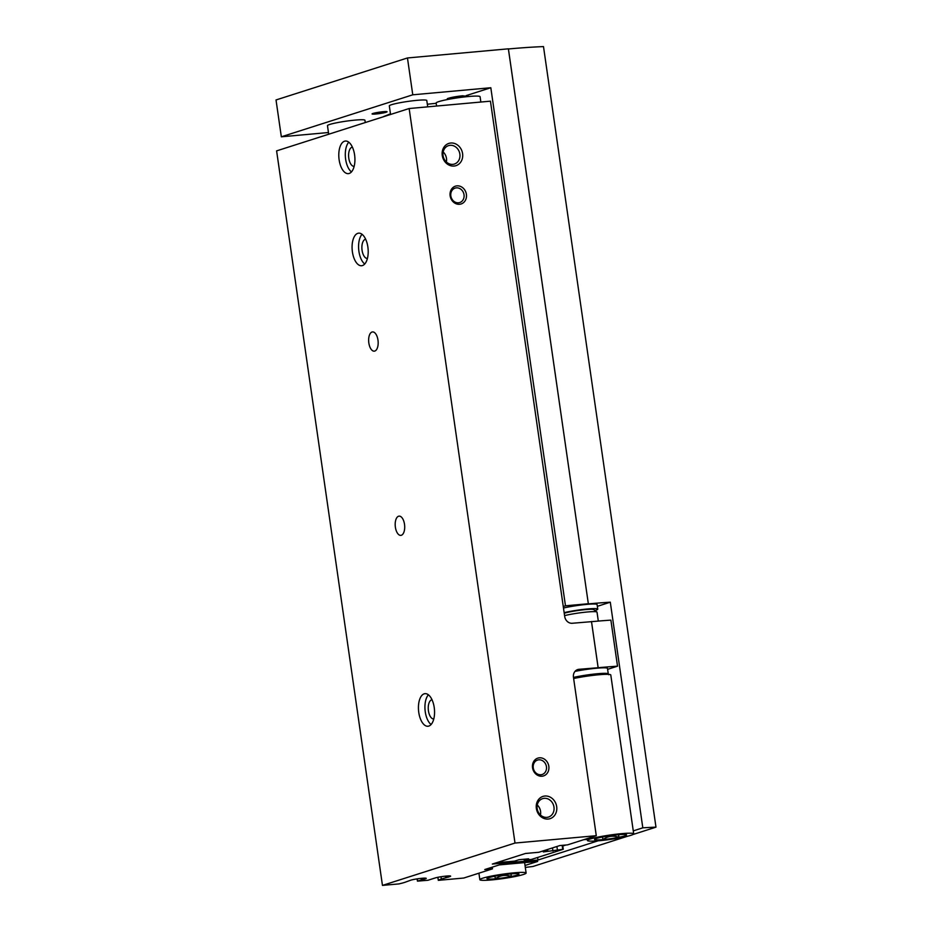 <?xml version="1.0" encoding="UTF-8"?>
<svg xmlns="http://www.w3.org/2000/svg" width="932" height="932" viewBox="0 0 932 932"><rect width="100%" height="100%" fill="white"/><g stroke="black" fill="none" stroke-linecap="round" stroke-linejoin="round"><path stroke-width="1.4" d="M505.727 862.857L484.745 869.556L492.469 868.857L463.752 878.037L438.32 880.344A28.042 2.645 -8.2 0 1 441.337 879.051L450.016 876.546A8.411 0.792 -8.2 0 0 450.634 876.15A8.411 0.792 -8.2 0 0 444.75 876.231A8.411 0.792 -8.2 0 0 435.477 877.862L427.928 880.274L417.443 881.136L425.633 878.76A8.411 0.792 -8.2 0 0 426.25 878.352A8.411 0.792 -8.2 0 0 420.367 878.445A8.411 0.792 -8.2 0 0 411.094 880.076L404.756 882.371A28.042 2.645 -8.2 0 1 398.943 883.909L382.458 885.4L276.606 150.879L409.148 108.531L490.442 101.169L564.699 616.483A7.479 6.489 72.3 0 0 572.26 623.263L591.517 621.667L598.158 667.72L578.9 669.316A7.479 6.489 72.3 0 0 577.689 669.56A7.479 6.489 72.3 0 0 573.46 677.273L596.282 835.689L567.565 844.858L559.852 845.557L538.859 852.267L525.45 853.479L492.317 864.069L505.727 862.857L505.598 861.937L496.395 862.764M438.32 880.344L437.877 877.303M382.458 885.4L515 843.052L596.282 835.689M401.319 535.271A9.658 4.707 -95.2 0 0 404.581 524.809A9.658 4.707 -95.2 0 0 399.082 516.13A9.658 4.707 -95.2 0 0 395.261 526.172A9.658 4.707 -95.2 0 0 400.818 535.376A9.658 4.707 -95.2 0 0 401.319 535.271M374.781 351.061A9.658 4.707 -95.2 0 0 378.043 340.599A9.658 4.707 -95.2 0 0 372.532 331.92A9.658 4.707 -95.2 0 0 368.723 341.974A9.658 4.707 -95.2 0 0 374.28 351.166A9.658 4.707 -95.2 0 0 374.781 351.061M362.455 265.562A16.357 7.969 -95.2 0 0 367.977 247.842A16.357 7.969 -95.2 0 0 358.657 233.151A16.357 7.969 -95.2 0 0 352.203 250.16A16.357 7.969 -95.2 0 0 361.616 265.736A16.357 7.969 -95.2 0 0 362.455 265.562M428.813 726.075A16.357 7.969 -95.2 0 0 434.335 708.355A16.357 7.969 -95.2 0 0 425.015 693.664A16.357 7.969 -95.2 0 0 418.561 710.673A16.357 7.969 -95.2 0 0 427.974 726.249A16.357 7.969 -95.2 0 0 428.813 726.075M349.185 173.457A16.357 7.969 -95.2 0 0 354.708 155.749A16.357 7.969 -95.2 0 0 345.388 141.047A16.357 7.969 -95.2 0 0 338.922 158.056A16.357 7.969 -95.2 0 0 348.335 173.632A16.357 7.969 -95.2 0 0 349.185 173.457M515 843.052L409.148 108.531M542.016 776.228A9.343 8.12 72.3 0 0 547.061 761.77A9.343 8.12 72.3 0 0 532.988 763.04A9.343 8.12 72.3 0 0 542.016 776.228M459.593 204.271A9.343 8.12 72.3 0 0 464.637 189.813A9.343 8.12 72.3 0 0 450.564 191.095A9.343 8.12 72.3 0 0 459.593 204.271M548.179 819.053A11.685 10.147 72.3 0 0 554.493 800.984A11.685 10.147 72.3 0 0 536.89 802.58A11.685 10.147 72.3 0 0 548.179 819.053M454.082 166.047A11.685 10.147 72.3 0 0 460.396 147.978A11.685 10.147 72.3 0 0 442.793 149.574A11.685 10.147 72.3 0 0 454.082 166.047M598.111 667.568L591.482 621.516M598.158 667.72A135.524 12.757 -8.2 0 1 617.52 666.182L610.879 620.13A135.524 12.757 171.8 0 0 591.517 621.667M607.617 669.351L617.52 666.182M492.469 868.857L492.224 867.168M448.269 877.21L448.082 875.952M423.874 879.424L423.699 878.154M542.937 850.963L547.725 850.532L543.309 851.941L563.266 849.273L531.461 859.432L524.238 860.248L528.654 858.826L519.008 859.712L514.592 861.121L505.598 861.937M524.099 859.246L524.238 860.248M547.573 849.483L547.725 850.532M552.501 847.91L552.956 851.067M556.917 846.501L557.371 849.658M562.159 845.347L562.707 849.168M562.695 845.301L563.266 849.273M436.572 106.05L436.141 103.033A22.193 2.085 -8.2 0 1 468.61 96.509A22.193 2.085 -8.2 0 1 480.085 96.695L480.854 102.042M446.37 161.993A9.658 8.388 72.3 0 0 443.166 151.974M452.836 164.358A9.658 8.388 72.3 0 0 454.408 164.044A9.658 8.388 72.3 0 0 459.453 152.289A9.658 8.388 72.3 0 0 448.525 145.637A9.658 8.388 72.3 0 0 443.236 156.506A9.658 8.388 72.3 0 0 452.836 164.358M540.467 814.999A9.658 8.388 72.3 0 0 537.263 804.968M546.944 817.364A9.658 8.388 72.3 0 0 548.505 817.049A9.658 8.388 72.3 0 0 553.561 805.295A9.658 8.388 72.3 0 0 542.634 798.642A9.658 8.388 72.3 0 0 537.333 809.512A9.658 8.388 72.3 0 0 546.944 817.364M458.509 202.792A7.572 6.582 72.3 0 0 459.732 202.547A7.572 6.582 72.3 0 0 463.693 193.32A7.572 6.582 72.3 0 0 455.119 188.113A7.572 6.582 72.3 0 0 450.972 196.629A7.572 6.582 72.3 0 0 458.509 202.792M540.921 774.748A7.572 6.582 72.3 0 0 542.156 774.492A7.572 6.582 72.3 0 0 546.117 765.277A7.572 6.582 72.3 0 0 537.543 760.069A7.572 6.582 72.3 0 0 533.395 768.585A7.572 6.582 72.3 0 0 540.921 774.748M352.401 147.139A9.658 4.707 -95.2 0 0 348.673 157.182A9.658 4.707 -95.2 0 0 354.137 166.374M348.766 142.188A16.357 7.969 -95.2 0 0 345.434 157.473A16.357 7.969 -95.2 0 0 351.457 171.907M432.029 699.757A9.658 4.707 -95.2 0 0 428.312 709.788A9.658 4.707 -95.2 0 0 433.776 718.991M428.405 694.794A16.357 7.969 -95.2 0 0 425.062 710.079A16.357 7.969 -95.2 0 0 431.097 724.525M365.67 239.244A9.658 4.707 -95.2 0 0 361.954 249.275A9.658 4.707 -95.2 0 0 367.406 258.479M362.035 234.293A16.357 7.969 -95.2 0 0 358.703 249.578A16.357 7.969 -95.2 0 0 364.738 264.012M565.887 845.009L562.8 846M598.076 840.827L537.974 860.026L537.601 857.475M537.974 860.026L505.295 862.997M587.265 839.383L583.7 839.709M525.019 865.479L537.694 861.424L499.331 864.896M627.469 836.272L532.929 866.48A135.524 12.757 -8.2 0 1 525.298 867.424M633.259 830.89L642.812 827.837A135.524 12.757 -8.2 0 1 655.977 827.162L633.003 834.513M563.266 606.511L565.468 605.812L490.815 87.736L466.198 95.6M490.815 87.736L412.771 94.808L407.459 57.959L508.371 48.825L588.337 603.738L565.468 605.812M588.337 603.738L508.418 48.965A135.524 12.757 -8.2 0 1 543.496 46.6L655.977 827.162M642.812 827.837L610.297 602.188A135.524 12.757 171.8 0 0 588.383 603.889M328.46 132.53L281.336 136.806L276.023 99.957L407.459 57.959M390.473 113.844L383.6 116.558A74.77 7.037 171.8 0 0 384.101 116.535M436.176 103.312A74.77 7.037 171.8 0 0 427.334 104.244M412.771 94.808L281.336 136.806M328.705 134.243L327.47 125.657A18.931 1.782 -8.2 0 1 355.15 120.1A18.931 1.782 -8.2 0 1 364.936 120.263L365.274 122.558M390.555 114.473L389.32 105.899A18.931 1.782 -8.2 0 1 417 100.341A18.931 1.782 -8.2 0 1 426.786 100.493L427.706 106.854M375.992 113.995A7.572 0.711 171.8 0 0 387.071 111.782A7.572 0.711 171.8 0 0 379.464 112.155A7.572 0.711 171.8 0 0 372.066 113.937A7.572 0.711 171.8 0 0 375.992 113.995M594.966 610.553A19.863 1.864 171.8 0 0 597.762 609.155L597.097 604.542A19.863 1.864 171.8 0 0 584.807 604.577A19.863 1.864 171.8 0 0 563.487 608.037M597.354 606.324L610.297 602.188M597.762 609.155A19.863 1.864 171.8 0 0 585.471 609.178A19.863 1.864 171.8 0 0 564.151 612.65M494.95 876.185L495.323 878.806A16.194 1.526 -8.2 0 1 486.958 878.69A16.194 1.526 -8.2 0 1 487.005 878.515A16.194 1.526 -8.2 0 1 494.612 876.243A16.194 1.526 -8.2 0 1 510.631 873.925A16.194 1.526 -8.2 0 1 518.914 873.925A16.194 1.526 -8.2 0 1 518.996 874.041A16.194 1.526 -8.2 0 1 511.353 876.488A16.194 1.526 -8.2 0 1 495.323 878.806C500.216 875.253 505.563 874.484 511.353 876.488L510.969 873.89M491.933 879.89A23.37 2.202 -8.2 0 1 479.852 879.692A23.37 2.202 -8.2 0 1 502.663 874.193A23.37 2.202 -8.2 0 1 526.114 873.028A23.37 2.202 -8.2 0 1 491.933 879.89M602.526 836.994L602.911 839.616A16.194 1.526 -8.2 0 1 594.534 839.499A16.194 1.526 -8.2 0 1 594.581 839.324A16.194 1.526 -8.2 0 1 602.188 837.053A16.194 1.526 -8.2 0 1 618.207 834.734A16.194 1.526 -8.2 0 1 626.49 834.734A16.194 1.526 -8.2 0 1 626.572 834.851A16.194 1.526 -8.2 0 1 618.93 837.297A16.194 1.526 -8.2 0 1 602.911 839.616C607.792 836.062 613.139 835.293 618.93 837.297L618.557 834.699M599.509 840.699A23.37 2.202 -8.2 0 1 587.428 840.501A23.37 2.202 -8.2 0 1 610.239 835.002A23.37 2.202 -8.2 0 1 633.69 833.837A23.37 2.202 -8.2 0 1 599.509 840.699M573.646 678.531A23.37 2.202 -8.2 0 1 597.785 674.85A23.37 2.202 -8.2 0 1 610.786 674.966L633.69 833.837M574.974 671.401A21.028 1.98 -8.2 0 1 596.294 668.244A21.028 1.98 -8.2 0 1 607.478 668.395L608.281 673.918A21.028 1.98 -8.2 0 0 595.769 673.894A21.028 1.98 -8.2 0 0 573.483 677.436M598.309 621.073L597.016 612.138A18.698 1.759 171.8 0 0 596.911 611.986L593.684 609.598A15.832 1.491 171.8 0 0 581.032 610.087A15.832 1.491 171.8 0 0 564.233 613.268M596.911 611.986A18.698 1.759 171.8 0 0 584.073 612.324A18.698 1.759 171.8 0 0 564.582 615.633M441.337 879.051L441.011 876.744M445.752 877.641L445.543 876.15M447.01 877.431L446.812 876.033M450.016 876.546L449.935 875.94M417.618 881.055L417.291 878.853M421.369 879.855L421.159 878.363M422.627 879.633L422.429 878.247M425.633 878.76L425.551 878.142M576.558 670.061L578.9 669.316M448.234 98.978A10.077 0.944 -8.2 0 1 451.403 97.499A10.077 0.944 -8.2 0 1 462.505 95.81M446.976 99.631A10.998 1.037 -8.2 0 1 463.053 96.427A10.998 1.037 -8.2 0 1 468.738 96.497L462.563 95.798C450.191 97.114 446.3 98.99 447.511 98.722L446.976 99.642M417.443 881.136L417.117 878.876M526.114 873.028L524.611 862.613M479.852 879.692L478.92 873.191M587.428 840.501L587.16 838.602M608.806 674.721L608.281 673.918"/></g></svg>
